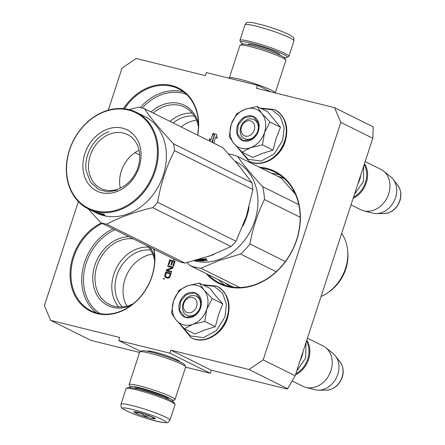 <?xml version="1.0" encoding="UTF-8"?>
<svg xmlns="http://www.w3.org/2000/svg" width="445" height="445" viewBox="0 0 445 445"><rect width="100%" height="100%" fill="white"/><g stroke="black" fill="none" stroke-linecap="round" stroke-linejoin="round"><path stroke-width="0.67" d="M259.129 167.109A62.645 50.869 116.4 0 1 266.333 168.255A62.645 50.869 116.4 0 1 296.748 239.816A62.645 50.869 116.4 0 1 227.618 286.702A62.645 50.869 116.4 0 1 206.213 273.642M261.037 168.054A62 50.346 116.4 0 1 266.472 169.033A62 50.346 116.4 0 1 274.893 172.12A62 50.346 116.4 0 1 294.679 245.017A62 50.346 116.4 0 1 228.152 286.263A62 50.346 116.4 0 1 219.73 283.17A62 50.346 116.4 0 1 208.121 274.593M154.014 249.161A49.762 40.412 116.4 0 1 139.886 297.622A49.762 40.412 116.4 0 1 97.105 313.603A49.762 40.412 116.4 0 1 72.941 256.759A49.762 40.412 116.4 0 1 101.243 222.951M153.703 249.005A49.117 39.883 116.4 0 1 140.064 297.16A49.117 39.883 116.4 0 1 97.639 313.163A49.117 39.883 116.4 0 1 90.969 310.716A49.117 39.883 116.4 0 1 73.787 257.054A49.117 39.883 116.4 0 1 102.228 223.44M287.676 388.741L248.966 369.511L263.184 359.866L340.809 122.364L372.793 138.25L295.163 375.752L287.676 388.741L286.803 388.941L211.308 370.229L210.313 373.277L169.918 353.208L170.913 350.165L211.308 370.229M185.609 367.153L210.313 373.277M78.381 201.607L44.378 305.637L50.635 320.356L91.03 340.419L139.585 352.451M372.793 138.25L373.266 126.875L334.557 107.646L256.504 88.305L257.499 85.256L206.313 72.574L205.317 75.617L136.22 58.49L122.008 68.135L108.269 110.165M248.966 369.511L170.913 350.165M140.698 351.433L118.732 340.525L169.918 353.208M147.696 351.305A16.81 1.736 18.1 0 1 147.846 351.116A16.81 1.736 18.1 0 1 160.161 353.564A16.81 1.736 18.1 0 1 177.038 359.794A16.81 1.736 18.1 0 1 179.63 361.507A16.81 1.736 18.1 0 1 179.641 361.752M118.732 340.525L119.727 337.477L50.635 320.356M270.727 91.826L257.499 85.256M152.68 254.112A33.013 26.811 -63.6 0 0 127.181 273.864A33.013 26.811 -63.6 0 0 126.853 306.116M196.473 120.133A33.013 26.811 -63.6 0 0 181.21 126.959M340.809 122.364L334.557 107.646M263.184 359.866L295.163 375.752M213.734 143.112L215.792 136.815L217.182 138.49L216.593 134.318L212.977 133.422L214.462 135.213L212.315 141.777L213.205 142.851M212.666 142.584L212.07 141.866L214.217 135.297L212.888 133.695L210.746 140.253L209.384 138.618L209.74 141.132M173.088 258.634L173.795 259.669L174.968 259.569M168.249 264.597L168.933 264.764L170.229 260.792L172.048 261.243L170.924 264.686L171.609 264.853L172.732 261.41L174.212 261.777L172.91 265.748L173.595 265.921L175.152 261.154L169.806 259.83L168.249 264.597M167.904 265.654L167.643 266.449L172.304 267.606L166.564 269.759L166.174 270.955L171.514 272.279L171.776 271.483L167.225 270.354L172.855 268.174L173.244 266.978L167.904 265.654L173.233 267.017M169.801 277.152L171.169 273.336L165.824 272.012L164.789 275.194L165.017 277.113L165.913 277.763L168.232 278.192L169.801 277.152M163.749 278.37L163.532 279.032L164.099 279.176L164.316 278.514L163.749 278.37L164.305 278.553M123.46 108.663A49.762 40.412 116.4 0 1 171.648 85.54A49.762 40.412 116.4 0 1 197.68 135.141M150.571 250.079A33.013 26.811 -63.6 0 0 119.143 269.87A33.013 26.811 -63.6 0 0 122.364 306.872M194.359 116.101A33.013 26.811 -63.6 0 0 173.172 122.965M215.792 136.815L217.16 138.345M212.315 141.777L213.372 142.934M214.462 135.213L212.482 141.866M212.977 133.422L214.629 135.297M216.598 134.362L213.144 133.506M210.746 140.253L213.027 133.867M209.573 138.846L209.907 141.215M173.873 259.691L173.255 258.717M168.433 264.642L169.979 259.913L175.141 261.193M173.094 265.798L174.212 261.777M171.103 264.731L172.048 261.243M167.826 266.494L168.071 265.737M167.225 270.354L171.764 271.522M166.352 270.999L166.73 269.842L172.304 267.606M165.929 277.763L165.19 277.196L164.85 275.967L165.996 272.095L171.158 273.375M163.71 279.076L163.916 278.453M124.461 108.769A49.117 39.883 116.4 0 1 171.781 86.313A49.117 39.883 116.4 0 1 178.456 88.761A49.117 39.883 116.4 0 1 197.524 135.063M148.374 247.097A35.35 28.703 -63.6 0 0 116.228 268.418A35.35 28.703 -63.6 0 0 118.659 306.922M192.168 113.119A35.35 28.703 -63.6 0 0 170.023 121.402M169.445 276.345L168.377 277.368L166.174 276.968L168.049 277.474L168.972 277.274L169.617 276.428L170.229 273.964L169.617 276.428M147.134 245.746A35.35 28.703 116.4 0 1 154.66 260.737M133.322 303.685A35.35 28.703 116.4 0 1 114.181 306.249A35.35 28.703 -63.6 0 1 109.381 304.486A35.35 28.703 -63.6 0 1 97.505 264.452A35.35 28.703 -63.6 0 1 133.372 238.909M153.191 113.041A35.35 28.703 -63.6 0 1 179.813 105.437A35.35 28.703 116.4 0 1 184.614 107.195A35.35 28.703 116.4 0 1 198.448 126.758M166.174 276.968L165.407 275.917L166.246 272.98L170.229 273.964M149.848 247.092A36.957 30.01 116.4 0 1 154.671 257.522M130.769 305.637A36.957 30.01 116.4 0 1 112.841 307.35A36.957 30.01 -63.6 0 1 93.817 269.025A36.957 30.01 -63.6 0 1 128.978 236.723M151.044 111.973A36.957 30.01 -63.6 0 1 179.474 103.496A36.957 30.01 116.4 0 1 198.459 123.543M293.561 190.416A5.474 4.444 -63.6 0 0 292.51 190.744M294.167 191.572A4.511 3.66 -63.6 0 0 293.389 191.778M254.29 130.068A8.049 6.536 -63.6 0 0 250.379 120.868A8.049 6.536 -63.6 0 0 241.496 126.897A8.049 6.536 116.4 0 0 245.406 136.092A8.049 6.536 116.4 0 0 254.29 130.068M357.836 184.008A22.545 18.306 116.4 0 0 359.727 179.569A22.545 18.306 -63.6 0 0 360.8 174.93M353.547 197.135A21.9 17.783 116.4 0 0 365.445 182.539A21.9 17.783 -63.6 0 0 364.155 164.672M353.163 198.298A22.545 18.306 116.4 0 0 366.296 182.834A22.545 18.306 -63.6 0 0 364.483 163.665M397.902 185.487L399.821 188.947C401.201 192.696 401.24 196.629 399.927 200.751C396.89 208.705 391.567 212.977 383.963 213.567A16.893 13.717 116.4 0 0 399.771 200.578A16.893 13.717 116.4 0 0 397.902 185.487L393.252 179.368A20.57 16.704 -63.6 0 1 395.527 197.741A20.57 16.704 116.4 0 1 376.27 213.556A20.57 16.704 116.4 0 1 372.726 213.111L363.687 210.797A22.545 18.306 116.4 0 0 388.68 193.953A22.545 18.306 -63.6 0 0 383.451 171.008A22.545 18.306 -63.6 0 0 380.798 169.317L365.173 161.557M363.687 210.797A22.545 18.306 116.4 0 1 360.739 209.701L351.016 204.872M393.252 179.368A20.57 16.704 -63.6 0 0 390.755 176.81L383.451 171.008M196.568 306.672A8.049 6.536 -63.6 0 0 192.657 297.471A8.049 6.536 -63.6 0 0 183.768 303.501A8.049 6.536 116.4 0 0 187.679 312.696A8.049 6.536 116.4 0 0 196.568 306.672M300.114 360.617A22.545 18.306 116.4 0 0 302.005 356.178A22.545 18.306 -63.6 0 0 303.078 351.533M295.819 373.739A21.9 17.783 116.4 0 0 307.723 359.143A21.9 17.783 -63.6 0 0 306.433 341.276M295.441 374.901A22.545 18.306 116.4 0 0 308.569 359.438A22.545 18.306 -63.6 0 0 306.761 340.269M340.18 362.097L342.099 365.551C343.479 369.3 343.512 373.238 342.205 377.354C339.168 385.314 333.845 389.586 326.235 390.17A16.893 13.717 116.4 0 0 342.049 377.182A16.893 13.717 116.4 0 0 340.18 362.097L335.524 355.978A20.57 16.704 -63.6 0 1 337.8 374.345A20.57 16.704 116.4 0 1 318.548 390.159A20.57 16.704 116.4 0 1 314.999 389.714L305.965 387.4A22.545 18.306 116.4 0 0 330.958 370.557A22.545 18.306 -63.6 0 0 325.729 347.612A22.545 18.306 -63.6 0 0 323.07 345.926L307.451 338.167M305.965 387.4A22.545 18.306 116.4 0 1 303.012 386.31L292.181 380.926M335.524 355.978A20.57 16.704 -63.6 0 0 333.032 353.419L325.729 347.612M183.702 324.878A20.932 16.999 -63.6 0 0 192.88 324.288L184.391 328.777L176.387 320.328A20.932 16.999 -63.6 0 0 183.702 324.878M188.229 315.805A10.63 8.633 116.4 0 1 186.789 315.271A10.63 8.633 116.4 0 1 183.396 302.778A10.63 8.633 116.4 0 1 194.799 295.708A10.63 8.633 116.4 0 1 196.245 296.236A10.63 8.633 116.4 0 1 199.633 308.735A10.63 8.633 116.4 0 1 188.229 315.805M203.526 285.162L214.329 286.357L222.578 293.244L226.405 304.263L224.947 316.912L216.493 330.507L203.471 337.649L190.315 335.914L181.477 325.89M186.088 317.569A13.205 10.725 116.4 0 1 179.674 302.483A13.205 10.725 116.4 0 1 194.248 292.604A13.205 10.725 116.4 0 1 200.662 307.684A13.205 10.725 116.4 0 1 186.088 317.569M184.391 328.777L194.943 334.017L204.294 330.14L215.313 326.719L218.434 314.982L222.784 303.863L215.58 295.619L209.884 288.316L199.332 283.076L204.088 290.007C208.132 295.28 209.039 301.682 206.803 309.208C204.155 316.634 199.51 321.657 192.88 324.288L204.761 321.479L206.803 309.208L212.232 298.623L222.784 303.863M212.232 298.623L204.088 290.007A20.932 16.999 -63.6 0 0 187.668 285.807L187.239 285.963A20.932 16.999 116.4 0 0 173.617 300.725L173.455 301.204A20.932 16.999 116.4 0 0 176.114 320L176.387 320.328M215.313 326.719L204.761 321.479M176.114 320L171.492 313.23L173.455 301.204M173.617 300.725L178.962 290.379L187.239 285.963M187.668 285.807L199.332 283.076M186.355 317.352L184.608 316.707L179.786 310.543L180.498 301.56L186.366 294.468L194.32 292.988L196.067 293.633L200.89 299.797L200.178 308.78L194.309 315.867L186.355 317.352M241.424 148.274A20.932 16.999 -63.6 0 0 250.607 147.684L242.113 152.173L234.109 143.724A20.932 16.999 -63.6 0 0 241.424 148.274M245.957 139.196A10.63 8.633 116.4 0 1 244.511 138.668A10.63 8.633 116.4 0 1 241.118 126.174A10.63 8.633 116.4 0 1 252.521 119.099A10.63 8.633 116.4 0 1 253.967 119.633A10.63 8.633 116.4 0 1 257.36 132.126A10.63 8.633 116.4 0 1 245.957 139.196M261.248 108.552L272.051 109.754L280.3 116.64L284.127 127.654L282.675 140.309L274.215 153.903L261.198 161.046L248.037 159.31L239.204 149.286M243.81 140.965A13.205 10.725 116.4 0 1 237.402 125.879A13.205 10.725 116.4 0 1 251.97 115.995A13.205 10.725 116.4 0 1 258.384 131.08A13.205 10.725 116.4 0 1 243.81 140.965M242.113 152.173L252.665 157.413L262.45 153.38L273.035 150.115L276.156 138.378L280.506 127.259L267.606 111.712L257.054 106.466L261.81 113.397C265.854 118.676 266.761 125.078 264.53 132.604C261.877 140.025 257.238 145.053 250.607 147.684L262.489 144.875L264.53 132.604L269.954 122.019L280.506 127.259M269.954 122.019L261.81 113.397A20.932 16.999 -63.6 0 0 245.39 109.203L244.961 109.359A20.932 16.999 116.4 0 0 231.339 124.116L231.183 124.6A20.932 16.999 116.4 0 0 233.836 143.396L234.109 143.724M273.035 150.115L262.489 144.875M233.836 143.396L229.214 136.626L231.183 124.6M231.339 124.116L236.684 113.77L244.961 109.359M245.39 109.203L257.054 106.466M244.077 140.742L242.33 140.103L237.508 133.934L238.22 124.956L244.088 117.864L252.042 116.384L253.789 117.029L258.612 123.193L257.9 132.176L252.031 139.263L244.077 140.742M243.209 44.033A24.475 2.531 18.1 0 1 240.778 42.242A24.475 2.531 18.1 0 1 256.543 44.628A24.475 2.531 18.1 0 1 283.448 54.373A24.475 2.531 18.1 0 1 287.058 57.366A24.475 2.531 18.1 0 1 284.038 57.377M240.778 42.242L239.955 40.64A25.766 2.664 18.1 0 1 239.911 40.334A25.766 2.664 18.1 0 1 257.766 43.499A25.766 2.664 18.1 0 1 284.872 53.411A25.766 2.664 18.1 0 1 288.888 56.343A25.766 2.664 18.1 0 1 288.672 56.56L287.058 57.366M169.962 420.208L175.035 404.677A25.766 2.664 -161.9 0 0 174.991 404.372L174.162 402.77A24.475 2.531 -161.9 0 0 170.391 400.278A24.475 2.531 -161.9 0 0 145.815 391.205A24.475 2.531 -161.9 0 0 127.882 387.645L126.274 388.452A25.766 2.664 -161.9 0 0 126.052 388.669L120.979 404.199C121.546 407.915 119.221 406.407 126.124 410.646C133.444 414.367 151.278 420.297 160.445 422.082C171.203 423.184 166.497 423.1 169.962 420.208A25.766 2.664 -161.9 0 0 165.941 417.276A25.766 2.664 -161.9 0 0 138.84 407.364A25.766 2.664 -161.9 0 0 120.979 404.199M174.991 404.372A25.766 2.664 -161.9 0 0 171.019 401.746A25.766 2.664 -161.9 0 0 145.148 392.201A25.766 2.664 -161.9 0 0 126.274 388.452M162.386 419.691C148.296 412.415 110.254 402.986 126.558 410.807C140.653 418.083 178.695 427.512 162.386 419.691M153.43 417.466A11.27 1.163 -161.9 0 0 142.116 413.294A11.27 1.163 -161.9 0 0 133.856 411.653A11.27 1.163 -161.9 0 0 135.519 413.027A11.27 1.163 -161.9 0 0 147.907 417.516A11.27 1.163 -161.9 0 0 155.166 418.617A11.27 1.163 -161.9 0 0 153.43 417.466M135.82 411.731L135.647 412.943C139.418 412.259 142.584 413.461 145.126 416.548C148.697 415.396 151.65 416.131 153.992 418.745L154.131 417.833M135.647 412.943L136.031 411.764M145.126 416.548L145.81 414.462M285.824 60.12A24.152 2.498 -161.9 0 0 282.102 57.661A24.152 2.498 -161.9 0 0 257.85 48.711A24.152 2.498 -161.9 0 0 240.15 45.195L242.163 44.183A22.545 2.331 -161.9 0 1 258.684 47.465A22.545 2.331 -161.9 0 1 281.318 55.82A22.545 2.331 -161.9 0 1 284.794 58.117L285.824 60.12A24.152 2.498 -161.9 0 1 285.868 60.409L275.233 92.944A24.152 2.498 -161.9 0 0 271.45 90.24A24.152 2.498 -161.9 0 0 246.041 80.951A24.152 2.498 -161.9 0 0 229.297 77.981A24.152 2.498 -161.9 0 0 229.342 78.264L229.347 78.281M240.15 45.195A24.152 2.498 -161.9 0 0 239.944 45.401L229.297 77.981M130.908 387.628A22.545 2.331 18.1 0 1 130.151 386.894A22.545 2.331 18.1 0 1 144.669 389.091A22.545 2.331 18.1 0 1 169.456 398.069A22.545 2.331 18.1 0 1 172.777 400.828A22.545 2.331 18.1 0 1 171.731 400.973M130.151 386.894L129.122 384.892A24.152 2.498 18.1 0 1 129.078 384.602A24.152 2.498 18.1 0 1 145.821 387.573A24.152 2.498 18.1 0 1 171.23 396.862A24.152 2.498 18.1 0 1 174.996 399.61A24.152 2.498 18.1 0 1 174.79 399.816L172.777 400.828M134.579 388.279A17.872 1.847 18.1 0 1 134.702 387.923A17.872 1.847 18.1 0 1 147.796 390.526A17.872 1.847 18.1 0 1 165.746 397.151A17.872 1.847 18.1 0 1 168.499 398.97A17.872 1.847 18.1 0 1 168.388 399.332M129.078 384.602L139.724 352.023A24.152 2.498 18.1 0 1 139.93 351.817A24.152 2.498 18.1 0 1 157.63 355.332A24.152 2.498 18.1 0 1 181.883 364.283A24.152 2.498 18.1 0 1 185.604 366.741A24.152 2.498 18.1 0 1 185.648 367.03L174.996 399.61M139.93 351.817L141.944 350.81A22.545 2.331 18.1 0 1 158.465 354.092A22.545 2.331 18.1 0 1 181.098 362.441A22.545 2.331 18.1 0 1 184.575 364.739L185.604 366.741M298.779 204.578L262.611 186.616C252.321 175.58 243.96 165.501 237.53 156.379A59.58 48.388 -63.6 0 0 228.602 153.903M300.169 217.249L264.43 199.499A59.58 48.388 -63.6 0 0 262.611 186.616M208.054 256.47A53.945 43.81 -63.6 0 0 210.88 255.558A53.945 43.81 -63.6 0 0 214.395 254.139M242.831 226.138A53.945 43.81 -63.6 0 0 249.066 207.242M194.07 260.764A53.945 43.81 116.4 0 0 218.962 259.569A53.945 43.81 -63.6 0 0 257.06 211.787A53.945 43.81 -63.6 0 0 235.961 161.774L235.305 161.446M206.486 260.019L206.402 260.642A53.945 43.81 -63.6 0 0 207.47 260.509L205.073 259.735L205.095 259.329M205.368 258.99L205.106 259.118L205.306 258.806M206.441 260.025L205.935 259.774M206.402 260.642L204.511 259.975L204.555 259.352L205.251 259.435M200.239 260.575L200.189 260.876A53.945 43.81 -63.6 0 0 204.466 260.82L203.487 259.702M203.46 260.069L204.511 259.975M203.354 260.258A53.3 43.287 -63.6 0 0 203.799 260.242M200.189 260.876L199.505 260.726L199.588 260.281M199.505 260.726L197.597 259.774M197.853 260.336L197.769 260.698L198.765 260.787L197.046 259.936M197.769 260.698L196.529 260.08M195.461 260.381A53.945 43.81 -63.6 0 0 196.729 260.575L196.223 260.169M199.388 259.251A53.945 43.81 -63.6 0 0 199.9 259.235L200.523 259.546A53.945 43.81 -63.6 0 1 198.331 259.563M198.303 259.563L198.759 259.869A53.945 43.81 -63.6 0 0 200.639 259.869L201.262 260.18A53.945 43.81 -63.6 0 1 199.382 260.175L199.432 259.88M203.332 259.925L203.265 260.542A53.945 43.81 -63.6 0 1 200.372 260.592L199.382 260.175M203.332 260.486L200.739 259.196A53.945 43.81 -63.6 0 0 203.704 258.923L205.351 259.457M202.225 259.285L201.891 259.118M203.537 259.324L204.333 259.619A53.945 43.81 -63.6 0 1 202.837 259.758L202.214 259.452A53.945 43.81 -63.6 0 0 203.537 259.324L203.56 258.94M202.214 259.452L202.241 259.085M204.333 259.619L204.255 258.94M203.81 259.357L203.838 258.912M205.306 258.717L206.769 258.706L205.19 258.84M233.631 287.242A59.58 48.388 116.4 0 1 233.436 287.164L189.804 265.487A59.58 48.388 116.4 0 0 200.962 268.257L219.307 260.431L240.567 254.051A59.58 48.388 -63.6 0 0 249.906 243.938C252.821 228.168 257.661 213.35 264.43 199.499M239.716 287.503L200.962 268.257M187.111 262.572L189.804 265.487M295.424 194.209L281.162 178.05L237.53 156.379M285.356 261.543L249.906 243.938M276.173 271.734L240.567 254.051M321.073 296.476A40.1 32.563 -63.6 0 0 326.441 293.605L327.859 292.699A37.68 30.599 -63.6 0 0 347.818 252.521L347.678 250.846A40.1 32.563 -63.6 0 0 341.66 233.492M326.441 293.605A40.1 32.563 -63.6 0 0 347.678 250.846M205.434 258.745L206.669 258.923L205.44 258.673M205.801 258.829L206.091 258.779L205.801 258.829M251.92 182.75L173.572 143.835C161.285 130.847 151.561 119.127 144.408 108.68L222.75 147.595L239.282 166.135L251.92 182.75A61.193 49.695 116.4 0 1 252.493 186.121A61.193 49.695 116.4 0 1 252.882 189.553L174.535 150.644C166.335 166.591 160.706 183.818 157.647 202.314A61.193 49.695 116.4 0 1 152.713 207.659L231.061 246.575A61.193 49.695 116.4 0 0 235.989 241.229L157.647 202.314M235.989 241.229L246.38 216.359L252.882 189.553M139.441 152.412A30.049 24.403 116.4 0 1 128.316 182.667A30.049 24.403 116.4 0 1 100.748 188.402A30.049 24.403 116.4 0 1 88.794 170.569A30.049 24.403 -63.6 0 1 99.925 140.314A30.049 24.403 -63.6 0 1 127.487 134.579A30.049 24.403 -63.6 0 1 139.441 152.412M120.278 188.124A30.049 24.403 116.4 0 1 119.9 186.021A30.049 24.403 -63.6 0 1 139.062 150.304M140.748 150.115A34.137 27.724 -63.6 0 0 107.557 129.117A34.137 27.724 -63.6 0 0 83.215 170.746A34.137 27.724 -63.6 0 0 116.406 191.745A34.137 27.724 -63.6 0 0 140.748 150.115M156.896 144.325A53.3 43.287 116.4 0 1 118.893 209.322A53.3 43.287 116.4 0 1 67.067 176.537A53.3 43.287 -63.6 0 1 105.07 111.539A53.3 43.287 -63.6 0 1 156.896 144.325M144.408 108.68A61.193 49.695 -63.6 0 0 138.512 107.217L129.122 109.626M139.691 154.988L134.952 152.635M88.21 208.855L100.765 222.711L179.107 261.627A61.193 49.695 116.4 0 0 185.003 263.09L209.973 255.797L231.061 246.575M185.003 263.09L106.655 224.174C119.444 217.394 134.796 211.887 152.713 207.659M174.535 150.644A61.193 49.695 116.4 0 0 174.145 147.206A61.193 49.695 -63.6 0 0 173.572 143.835M96.192 212.393L96.159 212.482A53.945 43.81 116.4 0 0 98.212 213.127L97.588 212.816A53.945 43.81 116.4 0 1 91.353 210.418L88.321 208.911A53.945 43.81 116.4 0 0 137.805 198.615A53.945 43.81 116.4 0 0 157.775 144.297A53.945 43.81 -63.6 0 0 136.315 112.279L144.397 116.295A53.945 43.81 -63.6 0 1 165.857 148.307A53.945 43.81 116.4 0 1 145.882 202.631A53.945 43.81 116.4 0 1 96.398 212.927L94.668 212.065A53.945 43.81 116.4 0 1 93.978 211.714M106.655 224.174A61.193 49.695 116.4 0 1 100.765 222.711M136.315 112.279A53.945 43.81 -63.6 0 0 86.831 122.575A53.945 43.81 -63.6 0 0 66.861 176.899A53.945 43.81 116.4 0 0 88.321 208.911M96.159 212.482L96.632 212.738A53.945 43.81 116.4 0 0 98.367 213.3L98.99 213.611A53.945 43.81 116.4 0 1 97.255 213.049L98.228 213.511A53.945 43.81 116.4 0 0 100.909 214.323L98.373 213.027A53.945 43.81 116.4 0 0 101.176 213.633L102.6 214.201M102.795 214.295L104.92 215.352A53.945 43.81 116.4 0 1 103.902 215.169L103.985 214.885M102.762 214.423L101.087 213.989M101.037 214.151L102.072 214.768A53.945 43.81 116.4 0 1 98.111 213.556L97.511 213.177M97.466 213.277L94.145 211.659M94.123 211.709L95.942 212.61M95.92 212.654L93.244 211.286M93.228 211.319A53.945 43.81 116.4 0 1 91.976 210.724A53.945 43.81 116.4 0 1 91.664 210.568M94.996 212.22L92.922 211.197A53.945 43.81 116.4 0 1 92.599 211.036L91.976 210.724M94.991 212.226A53.945 43.81 116.4 0 1 94.668 212.065M92.877 211.169L93.7 211.575A53.945 43.81 116.4 0 1 93.394 211.425M100.965 214.312L101.076 213.989M101.043 213.8A53.945 43.81 116.4 0 1 99.791 213.533L100.414 213.839A53.945 43.81 116.4 0 0 101.833 214.14L101.098 213.617M101.833 214.14L101.911 213.856M104.13 214.195L102.717 214.017L104.247 214.295M102.717 214.579L103.902 215.169M103.568 214.24L102.834 213.928L103.568 214.24M117.263 190.315L107.751 191.851L98.896 189.626L90.424 182.1L86.174 170.652C83.593 155.116 94.518 136.431 108.969 131.67M112.997 228.791A49.117 39.883 -63.6 0 0 82.742 269.386A49.117 39.883 -63.6 0 0 96.604 312.885M183.59 91.943A49.117 39.883 -63.6 0 0 182.556 91.664A49.117 39.883 -63.6 0 0 140.231 107.551M280 175.141A62 50.346 116.4 0 0 277.074 174.301A62 50.346 -63.6 0 0 271.645 173.322M218.729 279.855A62 50.346 -63.6 0 0 225.226 285.423M114.988 229.781A47.826 38.837 -63.6 0 0 84.305 270.794A47.826 38.837 -63.6 0 0 100.22 313.692M186.416 94.334A47.826 38.837 -63.6 0 0 182.828 93.216A47.826 38.837 -63.6 0 0 142.205 108.024M224.697 282.82A60.387 49.039 -63.6 0 0 230.738 286.814M277.608 176.287A60.387 49.039 116.4 0 1 284.444 178.684M216.976 286.218A28.825 23.407 116.4 0 1 217.132 286.291A28.825 23.407 116.4 0 1 227.211 317.786A28.825 23.407 116.4 0 1 191.484 337.927A28.825 23.407 116.4 0 1 191.333 337.85M226.911 317.635A28.825 23.407 116.4 0 1 191.183 337.772L191.484 337.927C204.205 344.808 222.656 334.356 227.512 318.003C231.372 303.501 227.912 292.932 217.132 286.291L216.826 286.141A28.825 23.407 116.4 0 1 226.911 317.635M274.704 109.615A28.825 23.407 116.4 0 1 274.854 109.687A28.825 23.407 116.4 0 1 284.934 141.182A28.825 23.407 116.4 0 1 249.211 161.318A28.825 23.407 116.4 0 1 249.055 161.246M284.633 141.032A28.825 23.407 116.4 0 1 248.905 161.168L249.211 161.318C261.927 168.204 280.383 157.753 285.234 141.399C289.094 126.897 285.634 116.329 274.854 109.687L274.548 109.537A28.825 23.407 116.4 0 1 284.633 141.032M279.404 54.919A16.587 1.713 -161.9 0 0 277.179 52.822A16.587 1.713 -161.9 0 0 258.356 46.046A16.587 1.713 -161.9 0 0 248.405 44.784M239.911 40.334L244.984 24.803A25.766 2.664 18.1 0 1 262.845 27.968A25.766 2.664 18.1 0 1 289.945 37.881A25.766 2.664 18.1 0 1 293.967 40.812L288.888 56.343M139.541 389.453A15.297 1.58 18.1 0 1 163.499 397.252A15.297 1.58 18.1 0 1 163.693 397.346M205.217 260.052L205.234 259.719M102.033 214.368L102.15 213.973M383.963 213.567L376.27 213.556M326.235 390.17L318.548 390.159M180.453 324.833L191.183 337.772M202.553 284.672L216.826 286.141M238.175 148.23L248.905 161.168M260.275 108.068L274.548 109.537M244.984 24.803C247.359 22.083 245.512 22.105 252.298 22.528L264.825 25.554L278.859 30.193L288.822 34.36C295.113 38.381 293.611 36.757 293.967 40.812M148.563 351.005L148.419 351.455M179.118 360.99L178.968 361.446M137.294 387.968L137.016 388.824M166.38 397.474L166.096 398.331M305.932 342.8L305.754 358.053L296.72 370.997M363.654 166.196L363.482 181.449L354.443 194.387M205.457 259.569L205.479 258.951"/></g></svg>
